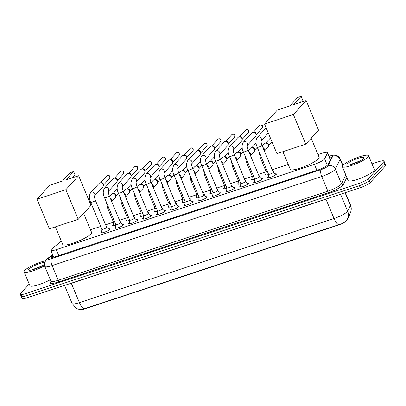 <?xml version="1.0" encoding="UTF-8"?>
<svg xmlns="http://www.w3.org/2000/svg" width="406" height="406" viewBox="0 0 406 406"><rect width="100%" height="100%" fill="white"/><g stroke="black" fill="none" stroke-linecap="round" stroke-linejoin="round"><path stroke-width="0.61" d="M268.503 174.478A4.547 0.858 157.3 0 1 265.372 174.91A4.547 0.858 157.3 0 1 265.56 174.484A4.547 0.858 157.3 0 1 265.92 174.154M273.548 171.86L272.837 171.261A4.547 0.858 157.3 0 1 273.761 171.403A4.547 0.858 157.3 0 1 273.578 171.829A4.547 0.858 157.3 0 1 273.213 172.159M254.623 179.066A4.547 0.858 157.3 0 1 251.492 179.498A4.547 0.858 157.3 0 1 251.674 179.066A4.547 0.858 157.3 0 1 252.04 178.741M259.667 176.448L258.952 175.849A4.547 0.858 157.3 0 1 259.881 175.991A4.547 0.858 157.3 0 1 259.693 176.417A4.547 0.858 157.3 0 1 259.327 176.747M240.743 183.654A4.547 0.858 157.3 0 1 237.606 184.085A4.547 0.858 157.3 0 1 237.794 183.654A4.547 0.858 157.3 0 1 238.155 183.329M245.782 181.035L245.072 180.437A4.547 0.858 157.3 0 1 245.995 180.579A4.547 0.858 157.3 0 1 245.813 181.005A4.547 0.858 157.3 0 1 245.447 181.335M226.858 188.242A4.547 0.858 157.3 0 1 223.726 188.673A4.547 0.858 157.3 0 1 223.909 188.242A4.547 0.858 157.3 0 1 224.274 187.917M231.902 185.623L231.187 185.024A4.547 0.858 157.3 0 1 232.115 185.166A4.547 0.858 157.3 0 1 231.927 185.593A4.547 0.858 157.3 0 1 231.567 185.923M212.977 192.83A4.547 0.858 157.3 0 1 209.841 193.261A4.547 0.858 157.3 0 1 210.029 192.83A4.547 0.858 157.3 0 1 210.394 192.505M218.017 190.211L217.306 189.612A4.547 0.858 157.3 0 1 218.23 189.754A4.547 0.858 157.3 0 1 218.047 190.181A4.547 0.858 157.3 0 1 217.682 190.51M199.092 197.417A4.547 0.858 157.3 0 1 195.961 197.849A4.547 0.858 157.3 0 1 196.144 197.417A4.547 0.858 157.3 0 1 196.509 197.093M204.137 194.799L203.421 194.2A4.547 0.858 157.3 0 1 204.35 194.342A4.547 0.858 157.3 0 1 204.167 194.768A4.547 0.858 157.3 0 1 203.802 195.098M185.212 202.005A4.547 0.858 157.3 0 1 182.076 202.437A4.547 0.858 157.3 0 1 182.264 202.005A4.547 0.858 157.3 0 1 182.629 201.68M190.257 199.387L189.541 198.783A4.547 0.858 157.3 0 1 190.47 198.93A4.547 0.858 157.3 0 1 190.282 199.356A4.547 0.858 157.3 0 1 189.917 199.686M171.332 206.593A4.547 0.858 157.3 0 1 168.196 207.024A4.547 0.858 157.3 0 1 168.383 206.593A4.547 0.858 157.3 0 1 168.744 206.268M176.371 203.974L175.661 203.37A4.547 0.858 157.3 0 1 176.585 203.518A4.547 0.858 157.3 0 1 176.402 203.944A4.547 0.858 157.3 0 1 176.037 204.274M157.447 211.181A4.547 0.858 157.3 0 1 154.316 211.612A4.547 0.858 157.3 0 1 154.498 211.181A4.547 0.858 157.3 0 1 154.864 210.856M161.781 207.963A4.547 0.858 157.3 0 1 162.704 208.1A4.547 0.858 157.3 0 1 162.517 208.532A4.547 0.858 157.3 0 1 162.151 208.862M143.567 215.769A4.547 0.858 157.3 0 1 140.43 216.2A4.547 0.858 157.3 0 1 140.618 215.769A4.547 0.858 157.3 0 1 140.978 215.444M148.606 213.15L147.896 212.546A4.547 0.858 157.3 0 1 148.819 212.688A4.547 0.858 157.3 0 1 148.637 213.12A4.547 0.858 157.3 0 1 148.271 213.449M129.681 220.356A4.547 0.858 157.3 0 1 126.55 220.788A4.547 0.858 157.3 0 1 126.733 220.356A4.547 0.858 157.3 0 1 127.098 220.032M134.726 217.738L134.01 217.134A4.547 0.858 157.3 0 1 134.939 217.276A4.547 0.858 157.3 0 1 134.751 217.707A4.547 0.858 157.3 0 1 134.391 218.037M115.801 224.944A4.547 0.858 157.3 0 1 112.665 225.376A4.547 0.858 157.3 0 1 112.853 224.944A4.547 0.858 157.3 0 1 113.218 224.619M120.841 222.326L120.13 221.722A4.547 0.858 157.3 0 1 121.059 221.864A4.547 0.858 157.3 0 1 120.871 222.295A4.547 0.858 157.3 0 1 120.506 222.625M275.151 173.854A4.836 0.913 157.3 0 1 276.435 173.956A4.836 0.913 157.3 0 1 276.237 174.413A4.836 0.913 157.3 0 1 271.457 177.011A4.836 0.913 157.3 0 1 267.508 177.691A4.836 0.913 157.3 0 1 267.706 177.234A4.836 0.913 157.3 0 1 268.336 176.706M261.271 178.442A4.836 0.913 157.3 0 1 262.55 178.544A4.836 0.913 157.3 0 1 262.352 179A4.836 0.913 157.3 0 1 257.577 181.599A4.836 0.913 157.3 0 1 253.628 182.279A4.836 0.913 157.3 0 1 253.826 181.822A4.836 0.913 157.3 0 1 254.45 181.294M247.386 183.03A4.836 0.913 157.3 0 1 248.67 183.131A4.836 0.913 157.3 0 1 248.472 183.588A4.836 0.913 157.3 0 1 243.696 186.187A4.836 0.913 157.3 0 1 239.743 186.867A4.836 0.913 157.3 0 1 239.941 186.41A4.836 0.913 157.3 0 1 240.57 185.882M233.506 187.618A4.836 0.913 157.3 0 1 234.79 187.719A4.836 0.913 157.3 0 1 234.592 188.176A4.836 0.913 157.3 0 1 229.811 190.774A4.836 0.913 157.3 0 1 225.863 191.454A4.836 0.913 157.3 0 1 226.061 190.998A4.836 0.913 157.3 0 1 226.69 190.47M219.626 192.205A4.836 0.913 157.3 0 1 220.905 192.307A4.836 0.913 157.3 0 1 220.707 192.764A4.836 0.913 157.3 0 1 215.931 195.362A4.836 0.913 157.3 0 1 211.978 196.042A4.836 0.913 157.3 0 1 212.176 195.585A4.836 0.913 157.3 0 1 212.805 195.058M205.74 196.793A4.836 0.913 157.3 0 1 207.024 196.895A4.836 0.913 157.3 0 1 206.827 197.352A4.836 0.913 157.3 0 1 202.046 199.95A4.836 0.913 157.3 0 1 198.098 200.63A4.836 0.913 157.3 0 1 198.295 200.173A4.836 0.913 157.3 0 1 198.925 199.645M191.86 201.381A4.836 0.913 157.3 0 1 193.139 201.483A4.836 0.913 157.3 0 1 192.941 201.939A4.836 0.913 157.3 0 1 188.166 204.538A4.836 0.913 157.3 0 1 184.217 205.218A4.836 0.913 157.3 0 1 184.415 204.761A4.836 0.913 157.3 0 1 185.04 204.233M177.975 205.969A4.836 0.913 157.3 0 1 179.259 206.07A4.836 0.913 157.3 0 1 179.061 206.527A4.836 0.913 157.3 0 1 174.286 209.126A4.836 0.913 157.3 0 1 170.332 209.806A4.836 0.913 157.3 0 1 170.53 209.349A4.836 0.913 157.3 0 1 171.159 208.821M164.095 210.557A4.836 0.913 157.3 0 1 165.374 210.658A4.836 0.913 157.3 0 1 165.181 211.115A4.836 0.913 157.3 0 1 160.4 213.713A4.836 0.913 157.3 0 1 156.452 214.393A4.836 0.913 157.3 0 1 156.65 213.937A4.836 0.913 157.3 0 1 157.279 213.409M150.215 215.139A4.836 0.913 157.3 0 1 151.494 215.246A4.836 0.913 157.3 0 1 151.296 215.703A4.836 0.913 157.3 0 1 146.52 218.301A4.836 0.913 157.3 0 1 142.567 218.981A4.836 0.913 157.3 0 1 142.765 218.524A4.836 0.913 157.3 0 1 143.394 217.992M136.33 219.727A4.836 0.913 157.3 0 1 137.614 219.834A4.836 0.913 157.3 0 1 137.416 220.291A4.836 0.913 157.3 0 1 132.635 222.889A4.836 0.913 157.3 0 1 128.687 223.569A4.836 0.913 157.3 0 1 128.885 223.107A4.836 0.913 157.3 0 1 129.514 222.579M122.45 224.315A4.836 0.913 157.3 0 1 123.728 224.422A4.836 0.913 157.3 0 1 123.531 224.878A4.836 0.913 157.3 0 1 118.755 227.477A4.836 0.913 157.3 0 1 114.807 228.157A4.836 0.913 157.3 0 1 114.999 227.695A4.836 0.913 157.3 0 1 115.629 227.167M108.564 228.903A4.836 0.913 157.3 0 1 109.848 229.009A4.836 0.913 157.3 0 1 109.65 229.466A4.836 0.913 157.3 0 1 104.87 232.065A4.836 0.913 157.3 0 1 100.921 232.745A4.836 0.913 157.3 0 1 101.119 232.283A4.836 0.913 157.3 0 1 101.749 231.755M61.331 241.103L51.709 249.01A8.526 1.614 -22.7 0 0 51.181 249.502A8.526 1.614 -22.7 0 0 50.831 250.309A8.526 1.614 -22.7 0 0 56.302 249.639L314.391 164.344A8.526 1.614 -22.7 0 0 324.607 158.822L327.464 153.006A8.526 1.614 -22.7 0 0 327.51 152.615A8.526 1.614 -22.7 0 0 322.039 153.285L318.02 154.615M80.611 309.646A7.673 1.451 -22.7 0 0 85.108 308.788L337.696 225.315A7.673 1.451 -22.7 0 0 346.891 220.346L349.388 215.251A7.673 1.451 -22.7 0 0 349.429 214.906L349.409 214.855M288.25 164.45L272.208 169.754M266.103 171.774L258.323 174.341M252.222 176.356L244.442 178.929M238.337 180.944L230.557 183.517M224.457 185.532L216.677 188.105M210.577 190.12L202.792 192.693M196.692 194.707L188.912 197.28M182.812 199.295L175.032 201.868M168.926 203.883L161.146 206.456M155.046 208.471L147.266 211.044M141.166 213.059L133.381 215.632M127.281 217.646L119.501 220.219M113.401 222.234L105.621 224.807M100.749 226.416L90.492 229.806M84.042 308.885A9.947 3.69 71.7 0 1 79.409 302.622A11.368 2.152 -22.7 0 1 72.116 303.515L76.176 308.22L77.901 309.047L80.89 309.661L84.042 308.885L338.634 224.751A9.947 3.69 -108.3 0 1 334.001 218.489A11.368 2.152 -22.7 0 0 347.221 211.683A11.368 2.152 -22.7 0 0 347.622 211.125L350.403 205.451A11.368 2.152 -22.7 0 0 350.464 204.934L345.323 192.642M371.992 163.902L378.509 161.75A8.526 1.614 157.3 0 1 383.974 161.08L384.837 163.141A8.526 1.614 157.3 0 1 384.492 163.943L369.318 180.538A8.526 1.614 157.3 0 1 359.401 185.643L26.634 295.614A8.526 1.614 157.3 0 1 21.163 296.284L22.025 298.344A8.526 1.614 157.3 0 0 27.491 297.674L360.264 187.704A8.526 1.614 157.3 0 0 370.181 182.599L385.35 166.003A8.526 1.614 157.3 0 0 385.7 165.196L384.837 163.141A8.526 1.614 157.3 0 1 384.492 163.943L369.318 180.538A8.526 1.614 157.3 0 1 359.401 185.643L26.634 295.614A8.526 1.614 157.3 0 1 21.163 296.284A8.526 1.614 157.3 0 1 21.508 295.482M346.135 220.889L346.491 220.407M52.831 255.09L52.095 255.694A8.526 1.614 -22.7 0 0 51.567 256.186A8.526 1.614 -22.7 0 0 51.217 256.993A8.526 1.614 -22.7 0 0 56.688 256.323L317.791 170.038A8.526 1.614 -22.7 0 0 328.007 164.516L331.286 157.822A8.526 1.614 -22.7 0 0 331.332 157.432A8.526 1.614 -22.7 0 0 329.423 157.193M383.974 161.08A8.526 1.614 157.3 0 1 383.629 161.882L368.455 178.478A8.526 1.614 157.3 0 1 358.544 183.583L25.771 293.558A8.526 1.614 157.3 0 1 20.3 294.228A8.526 1.614 157.3 0 1 20.65 293.421L29.212 284.053M330.286 159.254A8.526 1.614 157.3 0 1 330.606 159.213M44.569 265.788A14.21 2.685 157.3 0 1 24.096 271.817A14.21 2.685 157.3 0 1 24.675 270.477A14.21 2.685 157.3 0 1 45.416 260.774M50.344 279.714A14.21 2.685 157.3 0 1 29.912 285.722L24.096 271.817M41.991 265.986L31.551 269.965M44.361 264.509A9.267 1.751 157.3 0 1 35.88 268.736A9.267 1.751 157.3 0 1 28.948 270.152A9.267 1.751 157.3 0 1 29.034 269.036A9.267 1.751 157.3 0 1 36.281 264.824A9.267 1.751 157.3 0 1 44.63 262.413M40.448 266.788L32.485 269.807M367.973 157.026A14.21 2.685 157.3 0 1 353.936 164.653A14.21 2.685 157.3 0 1 342.334 166.648A14.21 2.685 157.3 0 1 342.913 165.308A14.21 2.685 157.3 0 1 356.95 157.675A14.21 2.685 157.3 0 1 368.552 155.681A14.21 2.685 157.3 0 1 367.973 157.026M368.552 155.681L374.368 169.586A14.21 2.685 157.3 0 1 373.789 170.926A14.21 2.685 157.3 0 1 359.752 178.554A14.21 2.685 157.3 0 1 348.15 180.553L342.334 166.648M360.229 160.817L349.789 164.795M347.272 163.867A9.267 1.751 157.3 0 1 357.244 158.594A9.267 1.751 157.3 0 1 363.959 157.97A9.267 1.751 157.3 0 1 363.614 158.467A9.267 1.751 157.3 0 1 355.291 163.121A9.267 1.751 157.3 0 1 347.186 164.983A9.267 1.751 157.3 0 1 347.272 163.867M358.686 161.618L350.723 164.638M83.631 213.404L91.594 232.44A15.631 2.954 157.3 0 1 90.954 233.917A15.631 2.954 157.3 0 1 75.516 242.311A15.631 2.954 157.3 0 1 62.752 244.503L55.373 226.868M65.965 179.914L73.633 171.53L70.126 172.687L62.458 181.071L49.801 185.258L37.027 199.229L65.843 189.709L78.622 175.732L65.965 179.914M72.552 177.737L75.074 174.981L73.633 171.53M78.622 175.732L91.005 205.34L78.226 219.311L49.41 228.837L37.027 199.229M65.843 189.709L78.226 219.311M311.158 138.213L319.121 157.249A15.631 2.954 157.3 0 1 318.487 158.726A15.631 2.954 157.3 0 1 303.043 167.12A15.631 2.954 157.3 0 1 290.28 169.312L282.901 151.671M293.492 104.723L301.161 96.339L297.654 97.496L289.985 105.88L277.328 110.062L264.555 124.038L293.371 114.512L306.149 100.541L293.492 104.723M300.08 102.545L302.602 99.79L301.161 96.339M306.149 100.541L318.532 130.148L305.754 144.12L276.938 153.646L264.555 124.038M293.371 114.512L305.754 144.12M101.942 229.243A2.558 0.482 -22.7 0 0 101.947 229.288A2.558 0.482 -22.7 0 0 104.037 228.928A2.558 0.482 -22.7 0 0 106.565 227.558A2.558 0.482 -22.7 0 0 106.666 227.314A2.558 0.482 -22.7 0 0 106.641 227.274L109.453 229.654M94.537 195.915A2.558 2.324 42.4 0 0 90.579 192.698L98.993 183.492A2.558 2.324 42.4 0 1 103.322 185.73A2.558 2.324 42.4 0 1 102.769 186.943L94.532 195.956M100.155 182.837L101.155 182.624A1.847 1.68 42.4 0 1 103.444 184.715L103.322 185.73M115.822 224.655A2.558 0.482 -22.7 0 0 115.832 224.701A2.558 0.482 -22.7 0 0 117.918 224.34A2.558 0.482 -22.7 0 0 120.445 222.97A2.558 0.482 -22.7 0 0 120.552 222.727A2.558 0.482 -22.7 0 0 120.521 222.686M108.422 191.327A2.558 2.324 42.4 0 0 104.459 188.11L112.878 178.904A2.558 2.324 42.4 0 1 117.202 181.142A2.558 2.324 42.4 0 1 116.654 182.355L108.412 191.368M114.04 178.249L115.04 178.036A1.847 1.68 42.4 0 1 117.324 180.127L117.202 181.142M129.707 220.067A2.558 0.482 -22.7 0 0 129.712 220.113A2.558 0.482 -22.7 0 0 131.803 219.753A2.558 0.482 -22.7 0 0 134.325 218.382A2.558 0.482 -22.7 0 0 134.432 218.139A2.558 0.482 -22.7 0 0 134.401 218.098M122.302 186.74A2.558 2.324 42.4 0 0 118.344 183.522L126.758 174.316A2.558 2.324 42.4 0 1 131.087 176.554A2.558 2.324 42.4 0 1 130.534 177.767L122.297 186.78M127.92 173.661L128.92 173.448A1.847 1.68 42.4 0 1 131.204 175.539L131.087 176.554M143.587 215.479A2.558 0.482 -22.7 0 0 143.597 215.525A2.558 0.482 -22.7 0 0 145.683 215.165A2.558 0.482 -22.7 0 0 148.21 213.795A2.558 0.482 -22.7 0 0 148.312 213.551A2.558 0.482 -22.7 0 0 148.286 213.51M136.188 182.152A2.558 2.324 42.4 0 0 132.224 178.934L140.643 169.728A2.558 2.324 42.4 0 1 144.967 171.966A2.558 2.324 42.4 0 1 144.414 173.179L136.177 182.192M141.806 169.074L142.805 168.86A1.847 1.68 42.4 0 1 145.089 170.951L144.967 171.966M157.472 210.892A2.558 0.482 -22.7 0 0 157.477 210.937A2.558 0.482 -22.7 0 0 159.568 210.577A2.558 0.482 -22.7 0 0 162.09 209.207A2.558 0.482 -22.7 0 0 162.197 208.963A2.558 0.482 -22.7 0 0 162.167 208.923M150.068 177.564A2.558 2.324 42.4 0 0 146.104 174.347L154.524 165.14A2.558 2.324 42.4 0 1 158.847 167.379A2.558 2.324 42.4 0 1 158.299 168.591L150.063 177.605M155.686 164.486L156.686 164.273A1.847 1.68 42.4 0 1 158.969 166.364L158.847 167.379M171.352 206.304A2.558 0.482 -22.7 0 0 171.357 206.349A2.558 0.482 -22.7 0 0 173.448 205.989A2.558 0.482 -22.7 0 0 175.976 204.619A2.558 0.482 -22.7 0 0 176.077 204.375A2.558 0.482 -22.7 0 0 176.052 204.335M163.953 172.976A2.558 2.324 42.4 0 0 159.989 169.759L168.404 160.553A2.558 2.324 42.4 0 1 172.733 162.791A2.558 2.324 42.4 0 1 172.18 164.004L163.943 173.017M169.566 159.898L170.571 159.685A1.847 1.68 42.4 0 1 172.855 161.776L172.733 162.791M185.232 201.716A2.558 0.482 -22.7 0 0 185.243 201.762A2.558 0.482 -22.7 0 0 187.328 201.401A2.558 0.482 -22.7 0 0 189.856 200.031A2.558 0.482 -22.7 0 0 189.962 199.788A2.558 0.482 -22.7 0 0 189.932 199.747M177.833 168.388A2.558 2.324 42.4 0 0 173.869 165.171L182.289 155.965A2.558 2.324 42.4 0 1 186.613 158.203A2.558 2.324 42.4 0 1 186.065 159.416L177.823 168.429M183.451 155.31L184.451 155.097A1.847 1.68 42.4 0 1 186.735 157.188L186.613 158.203M199.118 197.128A2.558 0.482 -22.7 0 0 199.123 197.174A2.558 0.482 -22.7 0 0 201.214 196.814A2.558 0.482 -22.7 0 0 203.741 195.443A2.558 0.482 -22.7 0 0 203.842 195.2A2.558 0.482 -22.7 0 0 203.812 195.164M191.713 163.801A2.558 2.324 42.4 0 0 187.755 160.583L196.169 151.377A2.558 2.324 42.4 0 1 200.498 153.615A2.558 2.324 42.4 0 1 199.945 154.833L191.708 163.841M197.331 150.722L198.331 150.509A1.847 1.68 42.4 0 1 200.62 152.6L200.498 153.615M212.998 192.54A2.558 0.482 -22.7 0 0 213.008 192.586A2.558 0.482 -22.7 0 0 215.094 192.226A2.558 0.482 -22.7 0 0 217.621 190.856A2.558 0.482 -22.7 0 0 217.728 190.612A2.558 0.482 -22.7 0 0 217.697 190.576M205.598 159.213A2.558 2.324 42.4 0 0 201.635 155.995L210.054 146.789A2.558 2.324 42.4 0 1 214.378 149.027A2.558 2.324 42.4 0 1 213.83 150.245L205.588 159.254M211.216 146.135L212.216 145.921A1.847 1.68 42.4 0 1 214.5 148.012L214.378 149.027M226.883 187.953A2.558 0.482 -22.7 0 0 226.888 187.998A2.558 0.482 -22.7 0 0 228.979 187.638A2.558 0.482 -22.7 0 0 231.501 186.268A2.558 0.482 -22.7 0 0 231.608 186.024A2.558 0.482 -22.7 0 0 231.577 185.989M219.479 154.625A2.558 2.324 42.4 0 0 215.515 151.408L223.934 142.201A2.558 2.324 42.4 0 1 228.258 144.44A2.558 2.324 42.4 0 1 227.71 145.658L219.473 154.666M225.097 141.547L226.096 141.334A1.847 1.68 42.4 0 1 228.38 143.425L228.258 144.44M240.763 183.365A2.558 0.482 -22.7 0 0 240.768 183.41A2.558 0.482 -22.7 0 0 242.859 183.05A2.558 0.482 -22.7 0 0 245.386 181.68A2.558 0.482 -22.7 0 0 245.488 181.436A2.558 0.482 -22.7 0 0 245.463 181.401M233.364 150.037A2.558 2.324 42.4 0 0 229.4 146.82L237.814 137.614A2.558 2.324 42.4 0 1 242.143 139.852A2.558 2.324 42.4 0 1 241.59 141.07L233.354 150.078M238.982 136.959L239.982 136.746A1.847 1.68 42.4 0 1 242.265 138.837L242.143 139.852M254.643 178.777A2.558 0.482 -22.7 0 0 254.653 178.823A2.558 0.482 -22.7 0 0 256.739 178.462A2.558 0.482 -22.7 0 0 259.267 177.092A2.558 0.482 -22.7 0 0 259.373 176.849A2.558 0.482 -22.7 0 0 259.343 176.813M247.244 145.45A2.558 2.324 42.4 0 0 243.28 142.232L251.7 133.026A2.558 2.324 42.4 0 1 256.024 135.264A2.558 2.324 42.4 0 1 255.475 136.482L247.239 145.49M252.862 132.371L253.862 132.158A1.847 1.68 42.4 0 1 256.145 134.249L256.024 135.264M268.528 174.189A2.558 0.482 -22.7 0 0 268.533 174.235A2.558 0.482 -22.7 0 0 270.624 173.875A2.558 0.482 -22.7 0 0 273.152 172.504A2.558 0.482 -22.7 0 0 273.253 172.261A2.558 0.482 -22.7 0 0 273.223 172.225M261.124 140.862A2.558 2.324 42.4 0 0 257.165 137.644L265.58 128.438A2.558 2.324 42.4 0 1 266.199 127.971M113.416 221.986A2.558 0.482 -22.7 0 0 113.426 222.031A2.558 0.482 -22.7 0 0 114.68 221.95M109.513 196.347L111.406 194.276A2.558 2.324 42.4 0 1 115.73 196.514A2.558 2.324 42.4 0 1 115.182 197.727L111.691 201.549M112.569 193.621L113.568 193.408A1.847 1.68 42.4 0 1 115.852 195.499L115.73 196.514M127.301 217.398A2.558 0.482 -22.7 0 0 127.306 217.443A2.558 0.482 -22.7 0 0 128.565 217.362M123.399 191.759L125.287 189.688A2.558 2.324 42.4 0 1 129.615 191.926A2.558 2.324 42.4 0 1 129.062 193.139L125.571 196.961M126.454 189.034L127.454 188.82A1.847 1.68 42.4 0 1 129.737 190.911L129.615 191.926M141.181 212.81A2.558 0.482 -22.7 0 0 141.192 212.856A2.558 0.482 -22.7 0 0 142.445 212.774M137.279 187.171L139.172 185.1A2.558 2.324 42.4 0 1 143.496 187.339A2.558 2.324 42.4 0 1 142.948 188.551L139.456 192.373M140.334 184.446L141.334 184.233A1.847 1.68 42.4 0 1 143.617 186.324L143.496 187.339M155.067 208.222A2.558 0.482 -22.7 0 0 155.072 208.268A2.558 0.482 -22.7 0 0 156.325 208.187M151.164 182.583L153.052 180.513A2.558 2.324 42.4 0 1 157.381 182.751A2.558 2.324 42.4 0 1 156.828 183.964L153.336 187.785M154.214 179.858L155.214 179.645A1.847 1.68 42.4 0 1 157.503 181.736L157.381 182.751M168.947 203.634A2.558 0.482 -22.7 0 0 168.957 203.68A2.558 0.482 -22.7 0 0 170.21 203.599M165.044 177.995L166.937 175.925A2.558 2.324 42.4 0 1 171.261 178.163A2.558 2.324 42.4 0 1 170.713 179.381L167.221 183.197M168.099 175.27L169.099 175.057A1.847 1.68 42.4 0 1 171.383 177.148L171.261 178.163M182.832 199.047A2.558 0.482 -22.7 0 0 182.837 199.097A2.558 0.482 -22.7 0 0 184.091 199.011M178.924 173.408L180.817 171.337A2.558 2.324 42.4 0 1 185.141 173.575A2.558 2.324 42.4 0 1 184.593 174.793L181.101 178.61M181.979 170.682L182.979 170.469A1.847 1.68 42.4 0 1 185.263 172.56L185.141 173.575M196.712 194.459A2.558 0.482 -22.7 0 0 196.717 194.51A2.558 0.482 -22.7 0 0 197.976 194.423M192.809 168.82L194.702 166.749A2.558 2.324 42.4 0 1 199.026 168.987A2.558 2.324 42.4 0 1 198.473 170.205L194.981 174.022M195.865 166.095L196.864 165.881A1.847 1.68 42.4 0 1 199.148 167.972L199.026 168.987M210.592 189.871A2.558 0.482 -22.7 0 0 210.602 189.922A2.558 0.482 -22.7 0 0 211.856 189.835M206.69 164.232L208.582 162.161A2.558 2.324 42.4 0 1 212.906 164.4A2.558 2.324 42.4 0 1 212.358 165.618L208.867 169.434M209.745 161.507L210.744 161.294A1.847 1.68 42.4 0 1 213.028 163.385L212.906 164.4M224.477 185.283A2.558 0.482 -22.7 0 0 224.482 185.334A2.558 0.482 -22.7 0 0 225.736 185.248M220.575 159.644L222.463 157.574A2.558 2.324 42.4 0 1 226.792 159.812A2.558 2.324 42.4 0 1 226.238 161.03L222.747 164.846M223.625 156.919L224.625 156.706A1.847 1.68 42.4 0 1 226.913 158.797L226.792 159.812M238.358 180.695A2.558 0.482 -22.7 0 0 238.368 180.746A2.558 0.482 -22.7 0 0 239.621 180.66M234.455 155.056L236.348 152.986A2.558 2.324 42.4 0 1 240.672 155.224A2.558 2.324 42.4 0 1 240.124 156.442L236.632 160.258M237.51 152.331L238.51 152.118A1.847 1.68 42.4 0 1 240.794 154.209L240.672 155.224M252.243 176.108A2.558 0.482 -22.7 0 0 252.248 176.158A2.558 0.482 -22.7 0 0 253.501 176.072M248.335 150.469L250.228 148.398A2.558 2.324 42.4 0 1 254.557 150.636A2.558 2.324 42.4 0 1 254.004 151.854L250.512 155.671M251.39 147.743L252.39 147.53A1.847 1.68 42.4 0 1 254.674 149.621L254.557 150.636M266.123 171.52A2.558 0.482 -22.7 0 0 266.128 171.571A2.558 0.482 -22.7 0 0 267.387 171.484M262.22 145.881L264.113 143.81A2.558 2.324 42.4 0 1 268.437 146.048A2.558 2.324 42.4 0 1 267.884 147.266L264.397 151.083M265.275 143.156L266.275 142.942A1.847 1.68 42.4 0 1 268.559 145.033L268.437 146.048M346.891 220.346L346.765 220.047M337.696 225.315L337.589 225.061M85.108 308.788L85.001 308.535M58.804 255.623L56.302 249.639M330.311 159.812L327.464 153.006M327.317 165.303L324.607 158.822M316.898 170.332L314.391 164.344M325.876 199.067A2.842 1.056 -108.3 0 1 325.927 199.179L71.334 283.312A11.368 2.152 157.3 0 1 68.309 284.185M329.281 197.94A11.368 2.152 157.3 0 1 325.927 199.179L334.001 218.489L79.409 302.622L71.334 283.312A2.842 1.056 -108.3 0 0 71.289 283.205M350.464 204.934C351.327 207.05 351.469 209.212 350.891 211.414L350.211 213.216A9.947 9.546 -153.9 0 0 350.403 205.451L345.08 192.723M350.211 213.216L347.429 218.89A9.947 9.546 -153.9 0 0 347.622 211.125L340.548 194.22M360.264 187.704L358.544 183.583M370.181 182.599L368.455 178.478M27.491 297.674L25.771 293.558M385.35 166.003L383.629 161.882M52.714 254.801L48.487 258.272A5.684 1.076 -22.7 0 0 48.131 258.602A5.684 1.076 -22.7 0 0 51.547 258.693L321.171 169.586A5.684 1.076 -22.7 0 0 327.779 166.186A5.684 1.076 -22.7 0 0 327.982 165.907L332.763 156.158A5.684 1.076 -22.7 0 0 329.149 156.346L329.078 156.371M342.897 165.323L340.192 158.858A11.368 2.152 157.3 0 1 340.132 159.375L335.351 169.119A11.368 2.152 157.3 0 1 334.945 169.678A11.368 2.152 157.3 0 1 321.73 176.483L52.105 265.59A11.368 2.152 157.3 0 1 44.812 266.483L50.948 281.155A11.368 2.152 -22.7 0 0 58.241 280.262L327.865 191.16A11.368 2.152 -22.7 0 0 341.086 184.354A11.368 2.152 -22.7 0 0 341.487 183.796L345.816 174.976M346.846 177.432L343.329 184.598A12.789 2.421 157.3 0 1 328.007 192.88L58.383 281.987A1.421 0.528 71.7 0 0 58.241 280.262L52.105 265.59A5.684 2.111 -108.3 0 1 51.547 258.693M343.329 184.598A1.421 1.365 26.1 0 1 341.487 183.796L335.351 169.119A5.684 5.456 -153.9 0 0 327.982 165.907M58.383 281.987A12.789 2.421 157.3 0 1 50.699 281.784A12.789 2.421 157.3 0 1 51.019 281.459M321.171 169.586A5.684 2.111 -108.3 0 0 321.73 176.483L327.865 191.16A1.421 0.528 71.7 0 1 328.007 192.88M332.763 156.158A5.684 5.456 -153.9 0 1 340.132 159.375L342.71 165.541M329.149 156.346A5.684 2.111 -108.3 0 1 329.52 156.102L329.033 156.259M48.487 258.272A5.684 4.725 -129.4 0 0 47.03 259.033L52.577 254.476M52.76 257.282L52.095 255.694M109.544 178.483C110.31 176.194 109.666 175.194 107.6 175.483L106.819 175.991A1.847 1.68 42.4 0 1 109.6 176.321A1.847 1.68 42.4 0 1 109.544 178.483L103.383 185.222M101.947 229.288L90.66 202.305A2.558 0.482 -22.7 0 0 92.446 202.056A2.558 0.482 -22.7 0 0 95.278 200.574A2.558 0.482 -22.7 0 0 95.38 200.336C94.628 198.245 94.354 196.748 94.557 195.844L94.354 196.149M123.429 173.895C124.195 171.606 123.546 170.606 121.485 170.896L120.699 171.403A1.847 1.68 42.4 0 1 123.485 171.733A1.847 1.68 42.4 0 1 123.429 173.895L117.263 180.634M115.832 224.701L104.545 197.722A2.558 0.482 -22.7 0 0 106.326 197.468A2.558 0.482 -22.7 0 0 109.158 195.986A2.558 0.482 -22.7 0 0 109.265 195.748C108.509 193.657 108.235 192.16 108.438 191.256L108.235 191.561M137.309 169.307C138.076 167.018 137.426 166.018 135.365 166.308L134.584 166.815A1.847 1.68 42.4 0 1 137.365 167.145A1.847 1.68 42.4 0 1 137.309 169.307L131.143 176.047M129.712 220.113L118.425 193.134A2.558 0.482 -22.7 0 0 120.212 192.88A2.558 0.482 -22.7 0 0 123.043 191.399A2.558 0.482 -22.7 0 0 123.145 191.16C122.394 189.069 122.12 187.572 122.323 186.669L122.115 186.973M151.189 164.719C151.956 162.43 151.311 161.431 149.251 161.72L148.464 162.227A1.847 1.68 42.4 0 1 151.25 162.557A1.847 1.68 42.4 0 1 151.189 164.719L145.028 171.459M143.597 215.525L132.31 188.546A2.558 0.482 -22.7 0 0 134.092 188.293A2.558 0.482 -22.7 0 0 136.923 186.811A2.558 0.482 -22.7 0 0 137.03 186.572C136.274 184.481 136 182.984 136.203 182.081L136 182.385M165.075 160.131C165.841 157.843 165.191 156.843 163.131 157.132L162.349 157.64A1.847 1.68 42.4 0 1 165.13 157.97A1.847 1.68 42.4 0 1 165.075 160.131L158.908 166.871M157.477 210.937L146.19 183.959A2.558 0.482 -22.7 0 0 147.977 183.705A2.558 0.482 -22.7 0 0 150.804 182.223A2.558 0.482 -22.7 0 0 150.91 181.984C150.159 179.894 149.88 178.396 150.088 177.493L149.88 177.798M178.955 155.544C179.721 153.255 179.076 152.255 177.011 152.544L176.229 153.052A1.847 1.68 42.4 0 1 179.016 153.382A1.847 1.68 42.4 0 1 178.955 155.544L172.794 162.283M171.357 206.349L160.071 179.371A2.558 0.482 -22.7 0 0 161.857 179.117A2.558 0.482 -22.7 0 0 164.689 177.635A2.558 0.482 -22.7 0 0 164.79 177.397C164.039 175.306 163.765 173.809 163.968 172.905L163.765 173.21M192.84 150.956C193.606 148.672 192.957 147.667 190.896 147.957L190.109 148.464A1.847 1.68 42.4 0 1 192.896 148.794A1.847 1.68 42.4 0 1 192.84 150.956L186.674 157.695M185.243 201.762L173.956 174.783A2.558 0.482 -22.7 0 0 175.737 174.529A2.558 0.482 -22.7 0 0 178.569 173.047A2.558 0.482 -22.7 0 0 178.676 172.809C177.919 170.718 177.645 169.221 177.848 168.317L177.645 168.622M206.72 146.368C207.486 144.084 206.837 143.079 204.776 143.369L203.995 143.876A1.847 1.68 42.4 0 1 206.776 144.206A1.847 1.68 42.4 0 1 206.72 146.368L200.554 153.108M198.833 200.803L199.113 197.154L187.836 170.195A2.558 0.482 -22.7 0 0 189.622 169.947A2.558 0.482 -22.7 0 0 192.454 168.46A2.558 0.482 -22.7 0 0 192.556 168.221C191.805 166.13 191.53 164.633 191.733 163.73L191.53 164.034M220.605 141.78C221.366 139.497 220.722 138.492 218.661 138.781L217.875 139.288A1.847 1.68 42.4 0 1 220.661 139.618A1.847 1.68 42.4 0 1 220.605 141.78L214.439 148.52M213.008 192.586L201.721 165.607A2.558 0.482 -22.7 0 0 203.502 165.359A2.558 0.482 -22.7 0 0 206.334 163.872A2.558 0.482 -22.7 0 0 206.441 163.633C205.685 161.542 205.411 160.045 205.614 159.142L205.411 159.446M234.485 137.192C235.252 134.909 234.602 133.904 232.542 134.193L231.76 134.701A1.847 1.68 42.4 0 1 234.541 135.031A1.847 1.68 42.4 0 1 234.485 137.192L228.319 143.932M226.888 187.998L215.601 161.02A2.558 0.482 -22.7 0 0 217.388 160.771A2.558 0.482 -22.7 0 0 220.214 159.284A2.558 0.482 -22.7 0 0 220.321 159.045C219.57 156.955 219.291 155.457 219.499 154.554L219.291 154.859M248.365 132.605C249.132 130.321 248.487 129.321 246.422 129.605L245.64 130.113A1.847 1.68 42.4 0 1 248.426 130.443A1.847 1.68 42.4 0 1 248.365 132.605L242.204 139.344M240.768 183.41L229.486 156.432A2.558 0.482 -22.7 0 0 231.268 156.183A2.558 0.482 -22.7 0 0 234.1 154.696A2.558 0.482 -22.7 0 0 234.201 154.458C233.45 152.367 233.176 150.87 233.379 149.966L233.176 150.276M262.251 128.017C263.017 125.733 262.367 124.733 260.307 125.018L259.52 125.525A1.847 1.68 42.4 0 1 262.306 125.855A1.847 1.68 42.4 0 1 262.251 128.017L256.084 134.756M254.653 178.823L243.367 151.844A2.558 0.482 -22.7 0 0 245.148 151.595A2.558 0.482 -22.7 0 0 247.98 150.108A2.558 0.482 -22.7 0 0 248.086 149.87C247.33 147.779 247.056 146.282 247.259 145.378L247.056 145.688M268.533 174.235L257.247 147.256A2.558 0.482 -22.7 0 0 259.033 147.008A2.558 0.482 -22.7 0 0 261.865 145.521A2.558 0.482 -22.7 0 0 261.966 145.282C261.215 143.191 260.941 141.694 261.144 140.791L260.941 141.1M113.426 222.031L107.61 208.131A2.558 0.482 -22.7 0 0 108.864 208.05M110.224 198.037A2.558 2.324 42.4 0 1 111.65 201.452M122.267 187.602A1.847 1.68 42.4 0 1 122.353 188.399M127.306 217.443L121.49 203.543A2.558 0.482 -22.7 0 0 122.749 203.462M124.104 193.449A2.558 2.324 42.4 0 1 125.535 196.864M136.152 183.015A1.847 1.68 42.4 0 1 136.233 183.811M140.907 216.373L141.181 212.835L135.376 198.955A2.558 0.482 -22.7 0 0 136.629 198.874M137.984 188.861A2.558 2.324 42.4 0 1 139.415 192.277M150.032 178.427A1.847 1.68 42.4 0 1 150.118 179.224M155.072 208.268L149.256 194.367A2.558 0.482 -22.7 0 0 150.509 194.286M151.869 184.273A2.558 2.324 42.4 0 1 153.295 187.689M163.912 173.839A1.847 1.68 42.4 0 1 163.999 174.636M168.957 203.68L163.141 189.78A2.558 0.482 -22.7 0 0 164.394 189.698M165.749 179.685A2.558 2.324 42.4 0 1 167.181 183.101M177.798 169.251A1.847 1.68 42.4 0 1 177.884 170.048M182.837 199.097L177.021 185.192A2.558 0.482 -22.7 0 0 178.275 185.111M179.635 175.098A2.558 2.324 42.4 0 1 181.061 178.513M191.678 164.663A1.847 1.68 42.4 0 1 191.764 165.46M196.717 194.51L190.901 180.604A2.558 0.482 -22.7 0 0 192.16 180.523M193.515 170.51A2.558 2.324 42.4 0 1 194.946 173.925M205.563 160.076A1.847 1.68 42.4 0 1 205.649 160.872M210.602 189.922L204.786 176.016A2.558 0.482 -22.7 0 0 206.04 175.935M207.395 165.922A2.558 2.324 42.4 0 1 208.826 169.338M219.443 155.488A1.847 1.68 42.4 0 1 219.529 156.285M224.482 185.334L218.667 171.428A2.558 0.482 -22.7 0 0 219.925 171.347M221.28 161.334A2.558 2.324 42.4 0 1 222.711 164.75M233.323 150.9A1.847 1.68 42.4 0 1 233.409 151.697M238.368 180.746L232.552 166.841A2.558 0.482 -22.7 0 0 233.805 166.759M235.16 156.746A2.558 2.324 42.4 0 1 236.591 160.162M247.208 146.312A1.847 1.68 42.4 0 1 247.295 147.109M252.248 176.158L246.432 162.253A2.558 0.482 -22.7 0 0 247.685 162.172M249.045 152.159A2.558 2.324 42.4 0 1 250.472 155.574M261.088 141.724A1.847 1.68 42.4 0 1 261.175 142.521M266.128 171.571L260.312 157.665A2.558 0.482 -22.7 0 0 261.571 157.584M262.926 147.571A2.558 2.324 42.4 0 1 264.357 150.986M53.688 257.135L50.831 250.309M330.423 159.583L327.51 152.615M346.272 220.727L347.429 218.89M72.116 303.515L64.554 285.428M47.03 259.033L44.685 262.23L44.812 266.483M51.207 281.454L50.983 281.749L50.948 281.155M20.3 294.228L21.163 296.284M340.192 158.858C338.477 155.665 336.259 155.447 336.493 155.483L334.95 155.178C333.625 155.046 331.814 155.351 329.52 156.102M101.942 229.268L101.657 232.917M106.666 227.314L95.38 200.336M90.579 192.698C88.944 195.672 88.97 198.874 90.66 202.305M106.819 175.991L100.652 182.73M115.822 224.68L115.543 228.329M120.541 222.706L123.338 225.066M120.552 222.727L109.265 195.748M104.459 188.11C102.825 191.084 102.855 194.286 104.545 197.722M120.699 171.403L114.538 178.143M129.702 220.093L129.423 223.742M134.422 218.118L137.218 220.478M134.432 218.139L123.145 191.16M118.344 183.522C116.71 186.496 116.735 189.698 118.425 193.134L115.791 196.007M134.584 166.815L128.418 173.555M143.587 215.505L143.308 219.154M148.307 213.531L151.103 215.89M148.312 213.551L137.03 186.572M132.224 178.934C130.59 181.908 130.62 185.111 132.31 188.546L129.676 191.419M148.464 162.227L142.303 168.967M157.467 210.917L157.188 214.566M162.187 208.943L164.983 211.303M162.197 208.963L150.91 181.984M146.104 174.347C144.47 177.32 144.5 180.523 146.19 183.959M162.349 157.64L156.183 164.379M171.352 206.329L171.068 209.978M176.072 204.355L178.863 206.715M176.077 204.375L164.79 177.397M159.989 169.759C158.355 172.733 158.381 175.935 160.071 179.371L157.442 182.243M176.229 153.052L170.063 159.791M185.232 201.741L184.953 205.39M178.676 172.809L189.962 199.788L192.748 202.132M173.869 165.171C172.235 168.145 172.266 171.347 173.956 174.783L171.322 177.655M190.109 148.464L183.948 155.204M203.832 195.179L206.629 197.544M203.842 195.2L192.556 168.221M187.755 160.583C186.121 163.557 186.146 166.759 187.836 170.195L185.202 173.068M203.995 143.876L197.829 150.616M212.998 192.566L212.719 196.215M217.717 190.592L220.514 192.957M217.728 190.612L206.441 163.633M201.635 155.995C200.001 158.969 200.031 162.172 201.721 165.607L199.087 168.48M217.875 139.288L211.714 146.028M226.878 187.978L226.599 191.627M231.598 186.004L234.394 188.369M231.608 186.024L220.321 159.045M215.515 151.408C213.881 154.381 213.911 157.584 215.601 161.02M231.76 134.701L225.594 141.44M240.763 183.39L240.479 187.039M245.483 181.416L248.279 183.781M245.488 181.436L234.201 154.458M229.4 146.82C227.766 149.794 227.791 152.996 229.486 156.432L226.852 159.304M245.64 130.113L239.474 136.852M254.643 178.802L254.364 182.451M259.363 176.828L262.159 179.193M259.373 176.849L248.086 149.87M243.28 142.232C241.646 145.206 241.677 148.408 243.367 151.844L240.733 154.722M259.52 125.525L253.359 132.265M268.528 174.215L268.244 177.864M261.119 140.902L268.315 133.031M273.243 172.24L276.039 174.605M273.253 172.261L261.966 145.282M257.165 137.644C255.531 140.618 255.557 143.825 257.247 147.256L254.613 150.134M113.416 222.011L113.147 225.548M106.331 201.995L107.61 208.131M117.263 188.927L113.066 193.515M122.373 188.516L122.262 187.222M127.296 217.423L127.027 220.96M120.217 197.407L121.49 203.543M131.143 184.339L126.946 188.927M136.254 183.928L136.142 182.634M134.097 192.82L135.376 198.955M146.19 183.954L143.557 186.831M145.023 179.751L140.831 184.339M150.139 179.34L150.027 178.046M155.062 208.248L154.793 211.785M147.977 188.232L149.256 194.367M161.776 207.958L162.491 208.562M158.908 175.164L154.711 179.751M164.019 174.753L163.907 173.458M168.947 203.66L168.673 207.197M161.862 183.644L163.141 189.78M172.789 170.576L168.597 175.164M177.904 170.165L177.787 168.871M182.827 199.072L182.558 202.609M175.742 179.056L177.021 185.192M186.674 165.988L182.477 170.576M191.784 165.577L191.673 164.283M196.712 194.484L196.438 198.021M189.627 174.468L190.901 180.604M200.554 161.4L196.362 165.988M205.664 160.989L205.553 159.695M210.592 189.896L210.318 193.434M203.507 169.881L204.786 176.016M215.601 161.015L212.967 163.892M214.439 156.812L210.242 161.4M219.55 156.401L219.438 155.107M224.472 185.309L224.203 188.846M217.393 165.293L218.667 171.428M228.319 152.225L224.122 156.812M233.43 151.814L233.318 150.519M238.358 180.721L238.083 184.258M231.273 160.705L232.552 166.841M242.199 147.637L238.007 152.225M247.315 147.226L247.198 145.937M252.238 176.133L251.969 179.67M245.153 156.117L246.432 162.253M256.084 143.049L251.887 147.637M261.195 142.643L261.083 141.349M266.123 171.545L265.849 175.082M259.038 151.529L260.312 157.665M271.964 141.755L268.498 145.546M270.391 137.994L265.773 143.049"/></g></svg>
